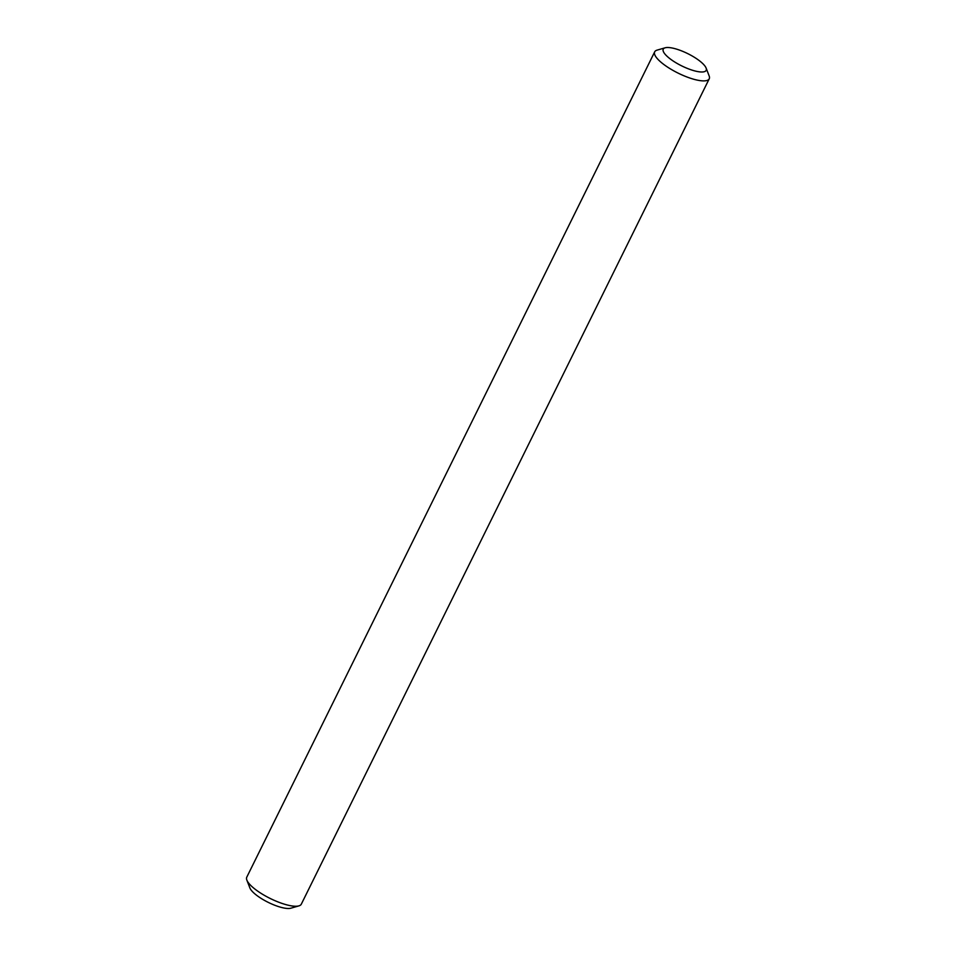 <?xml version="1.0" encoding="UTF-8"?>
<svg xmlns="http://www.w3.org/2000/svg" width="956" height="956" viewBox="0 0 956 956"><rect width="100%" height="100%" fill="white"/><g stroke="black" fill="none" stroke-linecap="round" stroke-linejoin="round"><path stroke-width="1.43" d="M673.442 61.184A23.936 6.835 26.3 0 0 696.828 71.401A23.936 6.835 26.3 0 0 706.102 68.043A23.936 6.835 26.3 0 0 695.98 58.316A23.936 6.835 26.3 0 0 665.137 47.8A23.936 6.835 26.3 0 0 673.442 61.184M706.102 68.043L709.137 75.871A30.425 8.688 -153.7 0 1 709.233 78.81A30.425 8.688 -153.7 0 1 667.635 67.147A30.425 8.688 -153.7 0 1 654.681 51.851A30.425 8.688 -153.7 0 1 657.071 50.13L665.137 47.8M298.929 905.87L290.863 908.2A23.936 6.835 -153.7 0 1 260.02 897.684A23.936 6.835 -153.7 0 1 249.898 887.957L246.863 880.129A30.425 8.688 26.3 0 0 259.721 892.498A30.425 8.688 26.3 0 0 298.929 905.87A30.425 8.688 26.3 0 0 301.319 904.149L709.233 78.81M654.681 51.851L246.768 877.19A30.425 8.688 26.3 0 0 246.863 880.129"/></g></svg>
